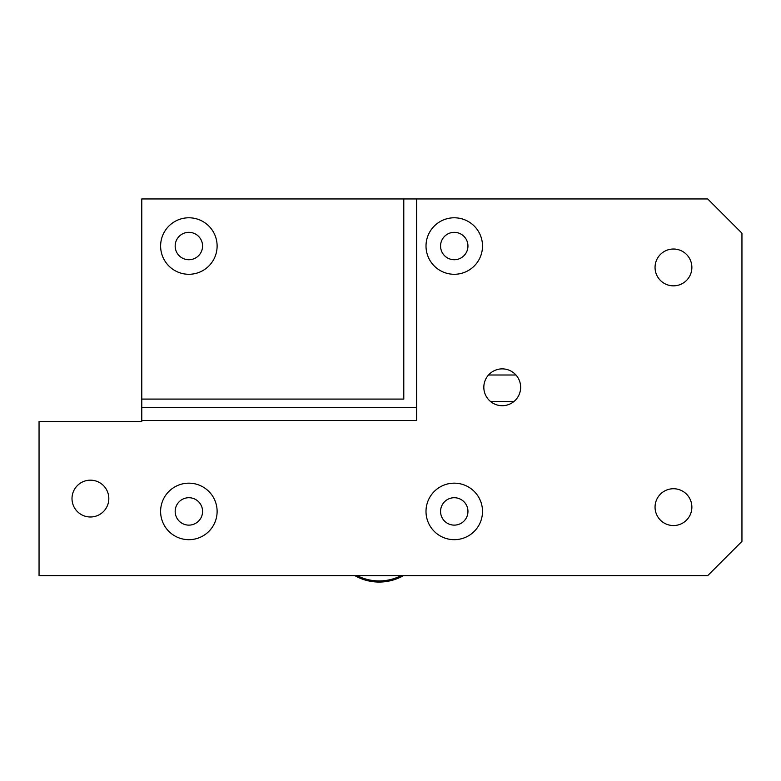<?xml version="1.0" encoding="UTF-8"?>
<svg xmlns="http://www.w3.org/2000/svg" width="781" height="781" viewBox="0 0 781 781"><rect width="100%" height="100%" fill="white"/><g stroke="black" fill="none" stroke-linecap="round" stroke-linejoin="round"><path stroke-width="1.17" d="M442.319 518.135L442.319 518.135A13.697 13.697 0 0 1 442.319 504.711M440.562 511.428A13.697 13.697 0 0 0 461.102 523.29A13.697 13.697 0 0 0 461.102 499.557A13.697 13.697 0 0 0 440.562 511.428M39.05 575.636L707.703 575.636L741.95 541.389L741.95 233.187L707.703 198.95L141.781 198.95L141.781 421.535L39.05 421.535L39.05 575.636M691.868 267.434A18.402 18.402 0 0 0 664.26 251.492A18.402 18.402 0 0 0 664.26 283.376A18.402 18.402 0 0 0 691.868 267.434M691.868 507.142A18.402 18.402 0 0 0 664.26 491.2A18.402 18.402 0 0 0 664.26 523.085A18.402 18.402 0 0 0 691.868 507.142M520.644 387.288A18.402 18.402 0 0 0 493.036 371.346A18.402 18.402 0 0 0 493.036 403.23A18.402 18.402 0 0 0 520.644 387.288M217.118 511.428A28.253 28.253 0 0 0 174.739 486.953A28.253 28.253 0 0 0 174.739 535.893A28.253 28.253 0 0 0 217.118 511.428M482.512 511.428A28.253 28.253 0 0 0 440.133 486.953A28.253 28.253 0 0 0 440.133 535.893A28.253 28.253 0 0 0 482.512 511.428M482.512 246.035A28.253 28.253 0 0 0 440.133 221.57A28.253 28.253 0 0 0 440.133 270.499A28.253 28.253 0 0 0 482.512 246.035M108.823 498.581A18.402 18.402 0 0 0 81.214 482.638A18.402 18.402 0 0 0 81.214 514.523A18.402 18.402 0 0 0 108.823 498.581M416.634 198.95L416.634 420.49L141.781 420.49M217.118 246.035A28.253 28.253 0 0 0 174.739 221.57A28.253 28.253 0 0 0 174.739 270.499A28.253 28.253 0 0 0 217.118 246.035M403.787 198.95L403.787 399.091L141.781 399.091M175.169 246.035A13.697 13.697 0 0 0 195.719 257.896A13.697 13.697 0 0 0 195.719 234.173A13.697 13.697 0 0 0 175.169 246.035M440.562 246.035A13.697 13.697 0 0 0 461.102 257.896A13.697 13.697 0 0 0 461.102 234.173A13.697 13.697 0 0 0 440.562 246.035M175.169 511.428A13.697 13.697 0 0 0 195.719 523.29A13.697 13.697 0 0 0 195.719 499.557A13.697 13.697 0 0 0 175.169 511.428M490.517 401.473L513.976 401.473M488.535 375.007L515.948 375.007M416.634 407.653L141.781 407.653M403.445 575.636A49.223 49.223 0 0 1 354.828 575.636M357.19 575.636A48.1 48.1 0 0 0 401.083 575.636"/></g></svg>
